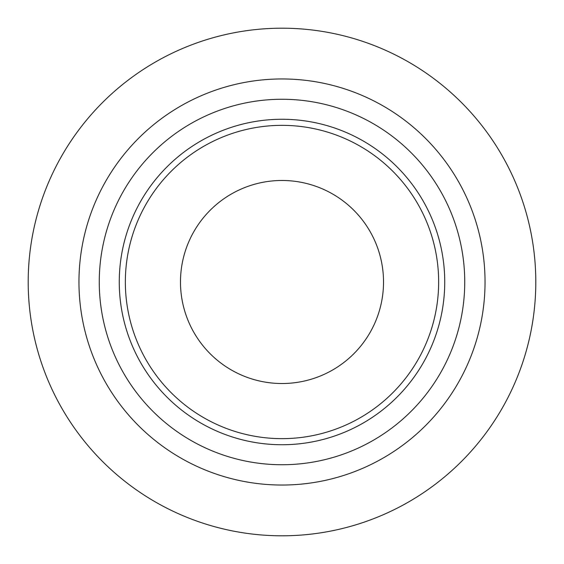 <?xml version="1.0" encoding="UTF-8"?>
<svg xmlns="http://www.w3.org/2000/svg" width="564" height="564" viewBox="0 0 564 564"><rect width="100%" height="100%" fill="white"/><g stroke="black" fill="none" stroke-linecap="round" stroke-linejoin="round"><path stroke-width="0.85" d="M282 535.8A253.8 253.8 0 0 0 535.8 282A253.8 253.8 0 0 0 282 28.2A253.8 253.8 0 0 0 28.2 282A253.8 253.8 0 0 0 282 535.8M282 464.736A182.736 182.736 0 0 0 464.736 282A182.736 182.736 0 0 0 282 99.264A182.736 182.736 0 0 0 99.264 282A182.736 182.736 0 0 0 282 464.736M282 383.52A101.52 101.52 0 0 0 383.52 282A101.52 101.52 0 0 0 282 180.48A101.52 101.52 0 0 0 180.48 282A101.52 101.52 0 0 0 282 383.52M282 78.96A203.04 203.04 0 0 0 78.96 282A203.04 203.04 0 0 0 282 485.04A203.04 203.04 0 0 0 485.04 282A203.04 203.04 0 0 0 282 78.96M282 444.735A162.735 162.735 0 0 1 119.265 282A162.735 162.735 0 0 1 282 119.265A162.735 162.735 0 0 1 444.735 282A162.735 162.735 0 0 1 282 444.735M282 438.651A156.651 156.651 0 0 1 125.349 282A156.651 156.651 0 0 1 282 125.349A156.651 156.651 0 0 1 438.651 282A156.651 156.651 0 0 1 282 438.651"/></g></svg>
